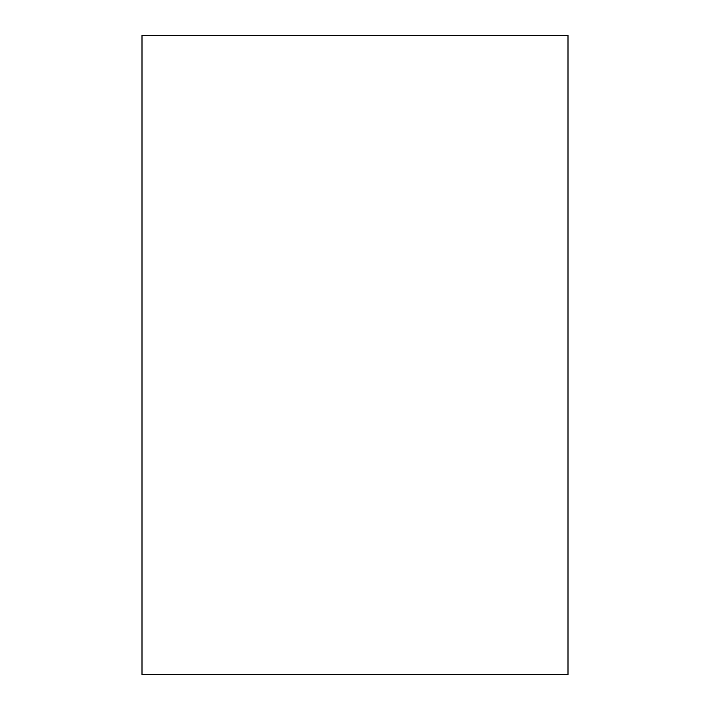 <?xml version="1.0" encoding="UTF-8"?>
<svg xmlns="http://www.w3.org/2000/svg" width="710" height="710" viewBox="0 0 710 710"><rect width="100%" height="100%" fill="white"/><g stroke="black" fill="none" stroke-linecap="round" stroke-linejoin="round"><path stroke-width="0.53" stroke-dasharray="3.55 2.66" d="M142 35.5L142 674.5L568 674.5L568 35.5L142 35.5"/><path stroke-width="1.06" d="M142 35.5L142 674.5L568 674.5L568 35.5L142 35.5"/></g></svg>
